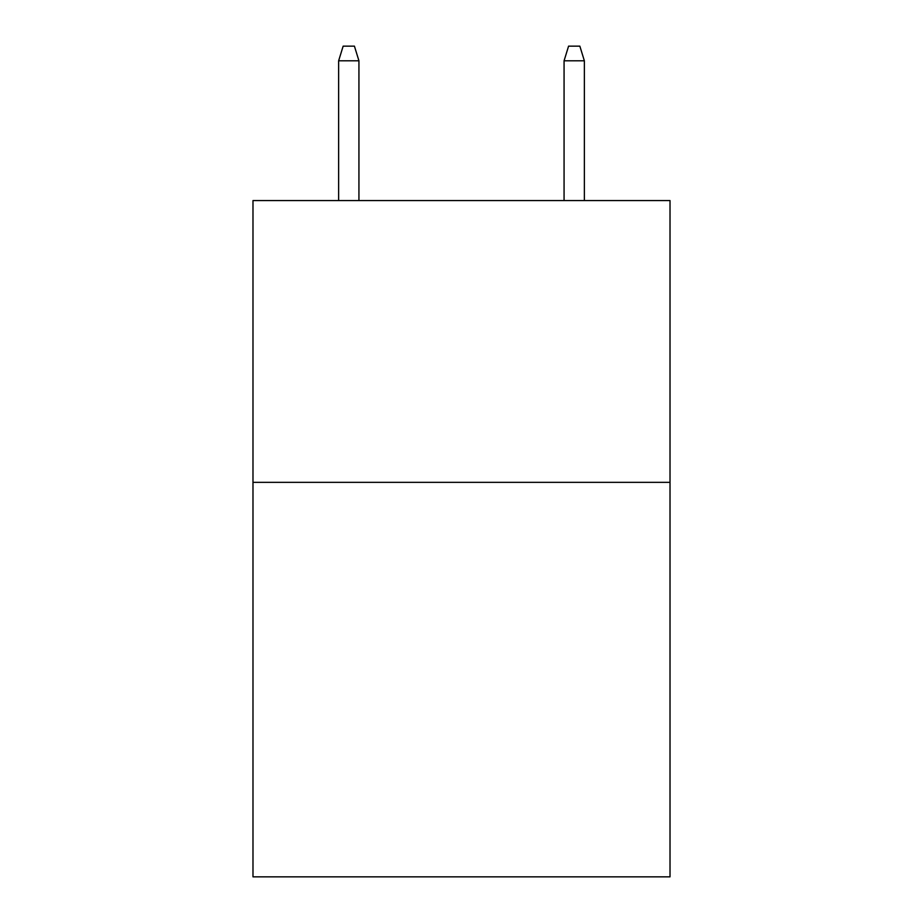 <?xml version="1.0" encoding="UTF-8"?>
<svg xmlns="http://www.w3.org/2000/svg" width="923" height="923" viewBox="0 0 923 923"><rect width="100%" height="100%" fill="white"/><g stroke="black" fill="none" stroke-linecap="round" stroke-linejoin="round"><path stroke-width="1.38" d="M670.017 482.348L670.017 876.85L252.983 876.85L252.983 200.568L670.017 200.568L670.017 482.348L252.983 482.348M358.932 200.568L358.932 60.803L338.637 60.803L338.637 200.568M338.637 60.803L343.148 46.15L354.42 46.15L358.932 60.803M564.068 60.803L568.58 46.15L579.852 46.15L584.363 60.803L564.068 60.803L564.068 200.568M584.363 60.803L584.363 200.568"/></g></svg>
